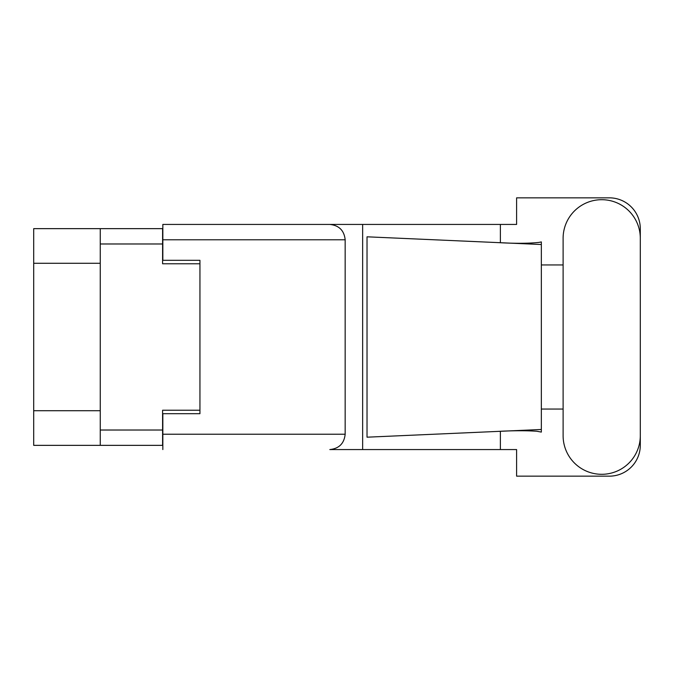 <?xml version="1.0" encoding="UTF-8"?>
<svg xmlns="http://www.w3.org/2000/svg" width="674" height="674" viewBox="0 0 674 674"><rect width="100%" height="100%" fill="white"/><g stroke="black" fill="none" stroke-linecap="round" stroke-linejoin="round"><path stroke-width="1.01" d="M100.249 263.281L33.7 263.281L33.7 228.646L162.594 228.646L162.594 263.77L199.942 263.77L199.942 260.307L199.942 413.693L162.838 413.693L162.838 434.224L345.164 434.224L345.164 239.776L162.838 239.776L162.838 224.434L516.604 224.434L516.604 197.844L609.38 197.844A30.92 30.92 0 0 1 640.3 228.764L640.3 264.941M199.942 413.693L199.942 410.23L162.594 410.23L162.594 445.354L33.7 445.354L33.7 410.719L100.249 410.719M33.7 263.281L33.7 410.719M100.249 445.354L100.249 228.646M563.11 435.707A38.595 38.595 0 0 0 601.705 474.302A38.595 38.595 0 0 0 640.3 435.707L640.3 238.293A38.595 38.595 0 0 0 601.705 199.698A38.595 38.595 0 0 0 563.11 238.293L563.11 435.707M345.164 434.224C344.187 443.475 339.073 448.589 329.822 449.566L516.604 449.566L516.604 476.156L609.38 476.156A30.92 30.92 0 0 0 640.3 445.236L640.3 409.059M563.11 409.059L541.34 409.059L541.34 261.79L541.34 264.941L563.11 264.941M541.34 432.085L536.866 431.259C525.779 430.518 512.628 430.576 497.404 431.427L367.027 437.19L367.027 236.81L541.34 244.519L541.34 432.085M500.378 449.566L500.378 431.301M500.378 242.699L500.378 224.434M362.654 449.566L362.654 224.434L162.838 224.434M541.34 244.519L541.34 241.915L538.914 242.421C528.146 243.525 514.313 243.575 497.404 242.573M199.942 260.307L162.838 260.307L162.838 239.776M162.838 449.566L162.838 434.224M329.822 224.434C339.073 225.411 344.187 230.525 345.164 239.776M541.34 429.481L497.404 431.427M100.249 430.02L162.594 430.02M162.594 243.98L100.249 243.98"/></g></svg>
